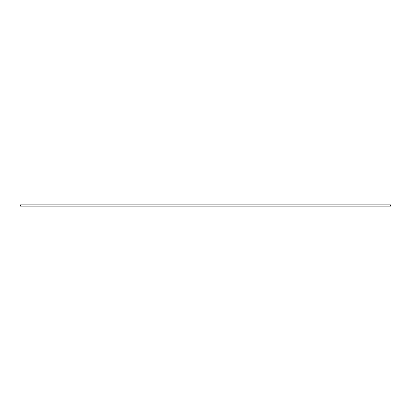 <?xml version="1.0" encoding="UTF-8"?>
<svg xmlns="http://www.w3.org/2000/svg" width="411" height="411" viewBox="0 0 411 411"><rect width="100%" height="100%" fill="white"/><g stroke="black" fill="none" stroke-linecap="round" stroke-linejoin="round"><path stroke-width="0.62" d="M20.55 204.884L20.55 206.117L390.45 206.117L390.45 204.884L20.55 204.884"/></g></svg>
